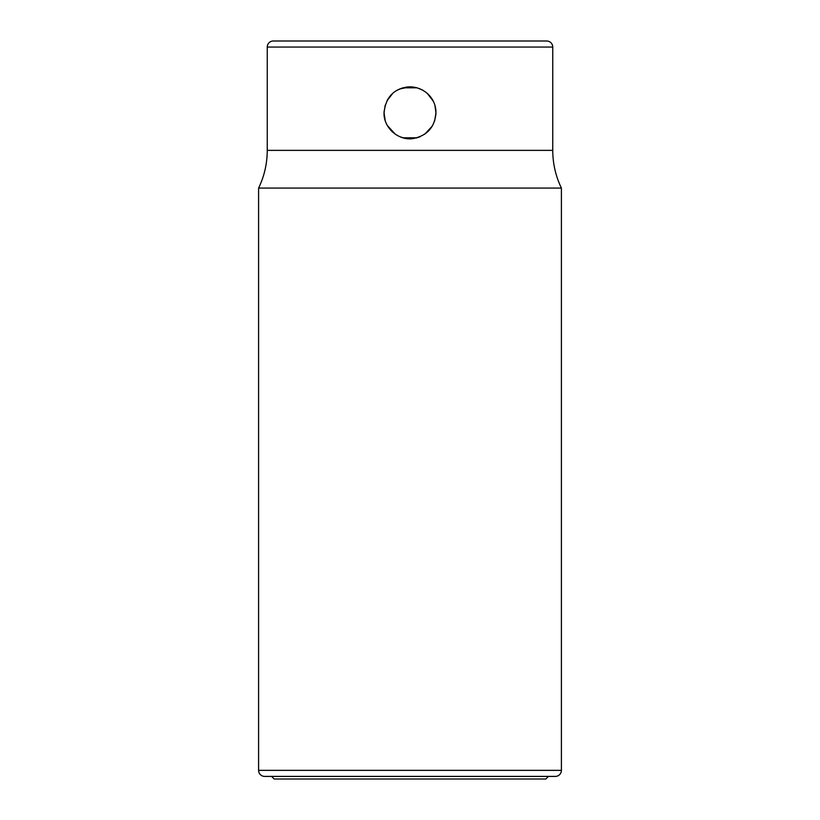 <?xml version="1.0" encoding="UTF-8"?>
<svg xmlns="http://www.w3.org/2000/svg" width="820" height="820" viewBox="0 0 820 820"><rect width="100%" height="100%" fill="white"/><g stroke="black" fill="none" stroke-linecap="round" stroke-linejoin="round"><path stroke-width="1.23" d="M406.925 138.58A25.953 25.953 0 0 0 410 138.764L407.878 138.683M403.829 138.016L399.904 136.725L403.829 138.016M402.928 87.843L399.75 88.96L410 86.858A25.953 25.953 0 0 0 407.396 86.981M398.325 89.626A25.953 25.953 0 0 0 397.095 90.282M392.298 93.829A25.953 25.953 0 0 0 391.468 94.638M388.003 99.035A25.953 25.953 0 0 0 387.645 99.609M384.078 111.458A25.953 25.953 0 0 0 384.057 112.104M384.262 116.122A25.953 25.953 0 0 0 384.344 116.717M386.999 124.824A25.953 25.953 0 0 0 387.327 125.439M390.812 130.288A25.953 25.953 0 0 0 391.714 131.231M391.888 131.405A25.953 25.953 0 0 0 392.647 132.112M420.076 136.725L416.181 138.016L420.076 136.725M412.111 138.683L410 138.764A25.953 25.953 0 0 0 413.054 138.59M412.347 86.961A25.953 25.953 0 0 0 410 86.858L412.091 86.94M416.847 87.781L420.281 88.98L416.847 87.781M432.345 126.013L424.811 134.121A25.953 25.953 0 0 0 424.924 134.049M427.681 131.805A25.953 25.953 0 0 0 428.481 131.036M435.912 114.328A25.953 25.953 0 0 0 435.943 113.652M435.758 109.634A25.953 25.953 0 0 0 435.676 109.05M433.36 101.495A25.953 25.953 0 0 0 432.724 100.265M429.198 95.345A25.953 25.953 0 0 0 428.306 94.413M428.163 94.269A25.953 25.953 0 0 0 427.374 93.521M422.761 90.21A25.953 25.953 0 0 0 421.736 89.657M548.426 776.407L545.833 779L274.167 779L271.574 776.407M267.248 150.367L267.248 47.058A6.058 6.058 0 0 1 273.306 41L546.694 41A6.058 6.058 0 0 1 552.752 47.058L552.752 150.367L267.248 150.367C267.207 163.59 264.327 176.167 258.597 188.077L258.597 770.349A6.058 6.058 0 0 0 264.645 776.407L269.411 776.407M416.96 137.811L403.04 137.811M403.04 87.812L416.96 87.812M402.118 88.078L397.177 90.241M392.595 93.552L387.081 100.624M385.164 105.278L384.047 112.811L385.144 120.273M387.429 125.624L395.281 134.183M400.508 136.971L401.205 137.227M418.641 137.288L419.625 136.909M434.702 120.745L435.953 112.811L434.969 105.718M433.073 100.911L427.435 93.582M422.731 90.19L417.657 88.006M412.46 86.971L407.161 87.012M406.833 138.57L413.147 138.57M384.047 112.811C385.543 97.734 393.323 89.124 407.396 86.981C421.326 85.567 436.086 96.319 435.953 112.811C434.887 127.079 427.251 135.679 413.054 138.59C398.387 140.897 383.432 127.664 384.047 112.811M552.752 150.367C552.793 163.59 555.673 176.167 561.403 188.077L258.597 188.077M561.403 188.077L561.403 770.349L258.597 770.349M550.589 776.407L555.355 776.407A6.058 6.058 0 0 0 561.403 770.349M555.355 776.407L264.645 776.407M267.248 47.058L552.752 47.058"/></g></svg>

